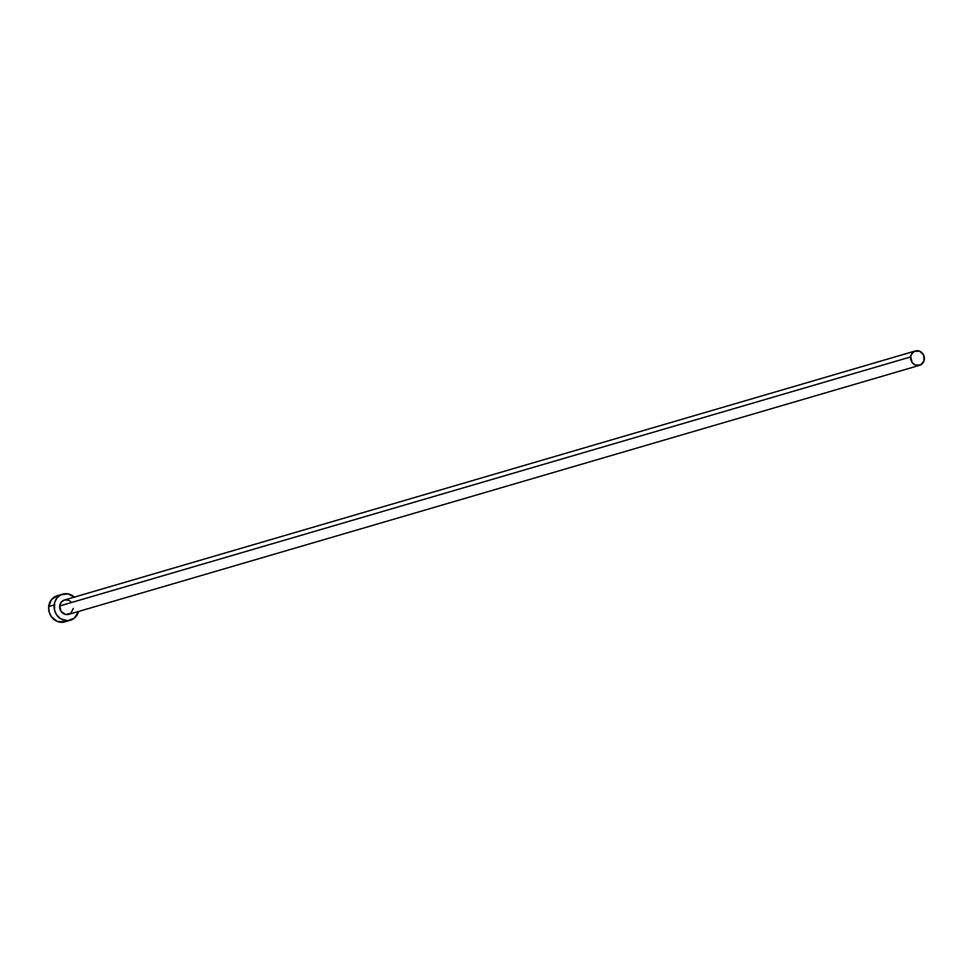 <?xml version="1.0" encoding="UTF-8"?>
<svg xmlns="http://www.w3.org/2000/svg" width="973" height="973" viewBox="0 0 973 973"><rect width="100%" height="100%" fill="white"/><g stroke="black" fill="none" stroke-linecap="round" stroke-linejoin="round"><path stroke-width="1.46" d="M915.411 350.949L64.425 600.013A7.48 6.811 73.7 0 0 59.706 605.972L910.692 356.909A7.48 6.811 -106.3 0 1 915.411 350.949A7.48 6.811 -106.3 0 1 924.326 359.353A7.48 6.811 -106.3 0 1 919.619 365.313A7.48 6.811 -106.3 0 1 910.692 356.909L59.706 605.972L61.287 602.105L64.644 599.952L68.621 600.244L70.956 601.776M62.698 594.138L57.261 595.731A13.61 12.369 73.7 0 0 48.686 606.556L54.123 604.963A13.61 12.369 -106.3 0 1 62.698 594.138A13.61 12.369 -106.3 0 1 74.337 597.106M57.662 595.622L51.569 599.526L48.686 606.556A13.61 12.369 73.7 0 0 64.911 621.856L70.348 620.263A13.61 12.369 -106.3 0 1 54.123 604.963L48.686 606.556L49.088 611.835L51.314 616.639L57.273 621.431L64.948 621.844M74.593 597.349L67.952 593.871L60.825 594.868L57.006 597.933L54.646 602.409L54.524 610.241L56.75 615.045L60.46 618.658L67.538 620.713L74.276 618.196L78.545 611.482A13.61 12.369 -106.3 0 1 70.348 620.263M73.34 608.429L70.786 613.245L65.738 614.535L61.153 611.518L59.706 605.972A7.48 6.811 73.7 0 0 68.621 614.377L919.619 365.313M910.692 356.909L912.139 362.455L915.411 365.082L920.653 364.911L924.046 360.764L923.62 355.072L919.607 351.18L914.377 351.35L911.506 354.196L910.692 356.909"/></g></svg>
